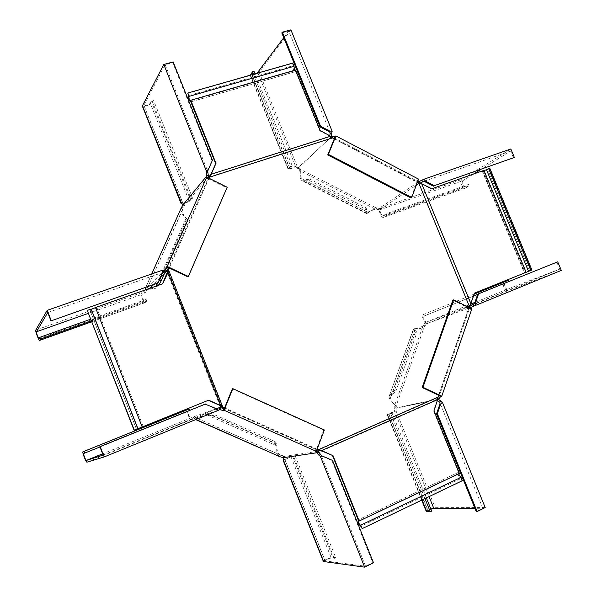 <?xml version="1.0" encoding="UTF-8"?>
<svg xmlns="http://www.w3.org/2000/svg" width="597" height="597" viewBox="0 0 597 597"><rect width="100%" height="100%" fill="white"/><g stroke="black" fill="none" stroke-linecap="round" stroke-linejoin="round"><path stroke-width="0.45" stroke-dasharray="2.98 2.24" d="M526.114 272.314L525.353 272.628L526.121 272.322M484.07 170.667L483.257 170.832L483.943 170.369M294.597 70.312L295.224 70.558L295.605 70.021M142.183 426.967L95.468 307.53M458.615 473.809L459.436 473.421M321.708 450.944L437.355 400.005L437.646 399.192M437.832 398.266L437.795 397.624L318.231 450.183M317.141 449.175L224.591 407.885M438.773 395.348L469.093 307.567M334.38 138.653L417.512 182.003M209.002 178.212L169.257 268.023M437.795 397.624L469.272 306.515L418.557 182.831L417.445 182.503L417.885 182.204M317.067 449.377L224.509 408.079M222.024 407.266L167.832 270.269M208.928 178.175L169.145 267.971M209.107 177.048L332.141 137.78L417.445 182.503M458.414 472.339L358.252 519.845L458.414 472.339C457.615 474.57 458.466 476.622 460.981 478.495L360.842 526.3M460.981 478.495L461.877 480.697L361.76 528.599M461.877 480.697L462.384 480.675M458.474 472.317L433.526 410.893L437.355 400.005M167.347 272.799L219.823 405.475M89.751 309.724L136.482 429.265L143.198 426.556L96.542 307.298C93.848 308.753 91.587 309.559 89.751 309.724L87.326 310.552M134.079 430.228L136.482 429.265L89.751 309.694M143.198 426.556L208.674 400.184M96.542 307.298L162.541 283.844M331.066 136.743L330.096 136.168L211.04 174.063M331.522 137.049L332.141 137.78M190.973 101.796L295.53 71.618C293.62 70.677 292.881 68.67 293.299 65.595L292.44 63.483L187.622 93.408M188.503 95.61L293.299 65.595M292.44 63.483L292.776 63.066M295.709 71.521L319.805 130.87L330.096 136.168M437.594 399.386L437.638 398.587M468.69 307.492L469.182 307.306L468.578 307.022L468.869 306.112L425.139 322.664L422.922 326.193L415.042 329.305L416.907 332.596L395.93 391.08L394.49 390.401L415.497 331.91L416.907 332.596M437.974 396.378L438.452 396.274M437.004 400.826L437.482 400.721L436.713 399.147L394.527 408.355L394.647 411.527L429.042 496.629M434.004 410.796L433.526 410.893M421.064 183.622L421.624 183.898L470.615 303.754M419.31 182.958L418.557 182.831M524.673 272.904L529.621 270.911L487.54 169.227L482.533 170.996L524.673 272.904L474.167 293.246L470.69 303.507M470.906 302.672L471.406 302.485M529.621 270.911L531.92 269.986M487.54 169.227L489.324 168.6L531.382 270.202M489.324 168.6L489.816 168.294M474.66 293.045L474.167 293.246M482.533 170.996L431.385 189.055L421.624 183.898M330.716 136.504L331.268 136.959M333.133 138.549L333.507 138.205M329.275 135.81L329.648 135.459M422.37 184.354L422.818 184.055M431.84 188.764L431.385 189.055M476.227 511.554L482.824 508.293L474.913 508.308M482.824 508.293L440.026 403.027M485.197 507.554L435.183 507.719C430.967 508.569 428.012 509.86 426.318 511.584M426.37 497.905L392.199 413.325L387.169 414.624C388.953 413.445 391.908 412.206 396.05 410.908L396.192 408.393L438.511 399.192M437.138 400.132L437.608 399.923M396.281 408.654L394.871 409.266M392.199 413.325L388.729 414.005L396.05 410.908L435.183 507.719M430.915 509.159L427.892 510.987L431.698 511.099M390.781 413.945L424.96 498.577M396.192 408.393L396.065 405.99L394.632 405.318L393.199 403.214C391.207 401.094 390.378 399.012 390.707 396.975L391.222 396.117L389.781 395.445L394.49 390.401M474.331 294.015L423.504 314.507C420.781 315.35 424.624 324.768 427.198 323.559L426.318 323.947L424.318 326.872C421.601 328.507 418.557 329.096 415.169 328.656L413.497 328.746L415.094 329.723L391.222 396.117L395.93 391.08M452.832 300.201L469.488 308.485L439.392 395.639M396.266 408.139L394.826 407.467L394.632 405.318L422.922 326.193L424.318 326.872L396.065 405.99L394.281 404.348C390.751 401.759 389.035 399.102 389.132 396.386L413.691 329.044L415.497 331.91M426.318 323.947L470.145 307.515M471.824 308.925L470.264 309.373L470.018 308.03M470.66 309.358L468.757 308.619L468.578 307.022M394.826 407.467L394.527 408.355M438.541 396.005L436.713 399.147M437.071 398.177L437.817 398.527M426.833 313.186L427.452 314.701L424.116 316.014C423.176 318.716 423.997 320.723 426.579 322.044L425.139 322.664M469.802 305.739L468.869 306.112M474.913 302.388L507.368 289.187L559.702 269.165L474.108 304.03M561.292 270.404L507.972 290.649C505.069 291.985 501.316 282.911 504.353 281.911M426.527 323.865L425.907 322.35M507.368 289.187C504.577 288.03 503.778 286.082 504.958 283.366L477.652 294.425M427.452 314.701L473.622 296.052M556.807 262.18L559.702 269.165M426.213 324.201L424.818 323.522M418.594 179.137L417.549 179.839L416.751 181.63L418.654 183.645L419.982 183.152M418.654 183.645L379.237 210.01L462.66 180.772C461.585 183.607 462.332 185.555 464.891 186.615L468.511 184.436L386.289 213.763L383.117 215.808C380.752 214.614 379.983 212.599 380.819 209.763L380.423 208.054L379.192 208.316L418.594 181.801M513.517 157.974L510.644 151.071L480.958 169.444M473.525 174.048L462.66 180.772M510.644 151.071L423.78 181.376M510.845 148.974L462.071 179.331C459.369 180.734 462.66 189.353 465.406 188.092L469.108 185.891L468.511 184.436M379.401 208.249L380.013 209.741M386.289 213.763L386.901 215.263L383.662 217.33C381.237 218.487 377.841 209.584 380.207 208.271L462.071 179.331M386.901 215.263L469.108 185.891M309.649 180.697L365.543 209.122L366.095 207.704L310.231 179.279L309.649 180.697L303.052 180.891L366.536 213.122L365.543 209.122M379.192 208.316L375.789 207.756L375.252 209.159L367.446 212.204L367.088 211.719L366.715 213.659L301.828 180.719L303.052 180.891L303.634 179.481L310.231 179.279M300.306 173.54L300.358 169.279L298.925 167.369L298.336 168.779L299.522 169.958L300.306 173.54C300.388 176.279 301.134 178.182 302.56 179.234L367.088 211.719L366.095 207.704M410.967 197.943L417.281 181.16L334.626 138.049M378.946 208.204L378.401 209.607L375.252 209.159L299.776 170.69L300.358 169.279L375.789 207.756L366.715 213.659M300.276 172.451C299.701 176.496 300.224 179.257 301.828 180.719M298.925 167.369L331.686 136.467M417.549 179.839L417.803 181.227M334.022 138.474L330.41 137.653L297.507 168.332L298.336 168.779M378.401 209.607L379.237 210.01M417.796 183.167L418.109 182.346M253.576 74.252L290.732 166.257L292.194 165.779L289.56 168.421C291.082 168.503 293.067 167.772 295.515 166.242L297.507 168.332M329.79 135.564L330.41 137.653M283.762 37.73L288.761 31.022L329.977 132.377M290.896 29.85L259.15 72.237C255.643 74.916 252.665 75.946 250.203 75.341L250.18 75.222M290.732 166.257L288.03 169.041C290.306 169.16 293.284 168.07 296.963 165.772L298.694 167.227M330.037 136.676L330.798 136.429M298.582 166.988L297.134 167.458M257.001 73.274C254.471 74.729 252.71 75.215 251.725 74.722L254.038 71.341M292.194 165.779L255.046 73.834M281.806 32.917L288.761 31.022M331.342 138.108L331.708 137.206M208.495 176.533L184.652 205.204L182.861 202.935L143.907 105.4C145.847 105.856 147.974 105.154 150.287 103.288L151.839 100.408L190.973 198.689L189.137 200.89C186.697 202.473 184.577 203.226 182.779 203.152L181.57 203.353M212.45 160.19L211.995 160.757L172.749 62.648L165.153 64.715L143.959 105.094M165.153 64.715L207.666 171.123M182.697 204.808L184.279 204.293M190.973 198.689L192.547 198.174L190.697 200.383C188.622 201.98 185.786 203.159 182.204 203.928M142.31 106.035C145.287 106.662 148.474 105.594 151.869 102.841L153.429 99.953L151.839 100.408M192.547 198.174L153.429 99.953M208.323 169.399L207.905 170.205M173.137 61.924L172.749 62.648M207.943 169.876L211.995 160.757M187.943 276.851L226.741 187.801L208.04 178.503L168.548 267.687M227.218 187.271L226.741 187.801M164.376 273.695L187.585 221.36L186.01 220.599L160.847 277.277M181.078 208.338L182.503 209.36C182.01 211.845 182.809 214.241 184.906 216.547L186.04 218.509L187.6 219.263L187.585 221.36M157.168 283.5L186.04 218.509L186.01 220.599M151.705 273.963L144.34 291.112L145.952 291.866L146.564 289.829L149.451 288.933C152.339 288.799 154.504 287.918 155.936 286.276L157.541 287.023L158.615 285.232M180.794 208.972C180.966 212.569 182.839 215.636 186.428 218.166L187.6 219.263L157.541 287.023C155.272 288.955 151.989 289.605 147.668 288.985L144.929 289.112M206.159 177.869L208.04 178.503M182.697 205.323L184.257 206.084L146.526 289.948L144.914 289.202L151.735 273.956M144.34 291.112L164.869 270.18M160.138 277.993L153.392 284.829M149.989 288.276L145.556 292.769L145.952 291.866M184.257 206.084L184.652 205.204M207.86 178.719L207.987 177.712M91.356 320.88L146.758 301.082L146.101 299.425L144.459 301.007C142.758 299.388 141.922 297.179 141.944 294.388L145.556 292.769M47.738 312.574L162.668 272.478M146.758 301.082L145.071 302.679C143.743 303.463 140.034 293.709 141.302 292.746L144.228 291.366M143.944 291.47L144.593 293.112M146.101 299.425L90.699 319.186M162.399 271.874L157.541 283.366M216.271 408.788L194.323 416.549L102.624 453.81M103.139 455.115L216.592 408.908M187.346 409.706C185.764 410.094 189.846 420.437 191.279 419.676L219.994 409.594M194.025 418.601L193.368 416.93M189.801 410.363L188.003 411.37C187.868 413.96 188.742 416.176 190.63 418.019L191.279 419.676L86.983 462.175M189.906 410.639L99.968 446.966M215.733 408.43L215.248 408.602L216.077 408.729M215.248 408.602L205.211 404.139M324.358 429.967L323.708 430.101L232.352 388.863M275.135 441.601L213.793 414.393L213.114 416.034L274.501 443.235L275.135 441.601L276.948 443.989L207.316 413.124L213.793 414.393M196.42 419.922L197.107 418.281L206.637 414.758L207.316 413.124C204.905 413.363 202.361 414.937 199.689 417.863L196.6 420.079M283 457.578L283.627 455.951L279.926 454.862C278.09 453.556 277.112 451.377 276.986 448.317L276.314 445.608L206.637 414.758L213.114 416.034M279.232 456.481C277.015 454.436 276.247 451.116 276.926 446.534L276.948 443.989L276.314 445.608L274.501 443.235M323.708 430.101L316.358 449.66L224.3 408.602M194.309 418.482L195.249 416.96L197.107 418.281L280.396 455.018L279.769 456.645M194.562 418.609L195.995 419.475M315.432 451.489L315.925 449.795L316.649 450.489M318.253 451.272L284.538 456.339L283.627 455.951M195.249 416.96L194.323 416.549M323.395 561.508C325.387 559.486 328.514 558.083 332.798 557.299L335.715 557.643L295.157 455.817L291.023 456.869L284.911 459.541L284.538 456.339M283.5 460.16L284.911 459.541L325.238 560.956L365.551 566.24L321.313 455.526M283.359 457.959L284.896 457.295M295.157 455.817L292.545 456.198L283.665 459.742M325.238 560.956L325.029 560.852C326.29 559.516 328.38 558.568 331.29 558.031L334.193 558.382L293.627 456.489M335.715 557.643L334.193 558.382M323.052 456.205L322.067 456.011M332.566 460.444L331.902 460.526L372.767 562.673L365.551 566.24M373.498 562.762L372.767 562.673M322.402 456.295L331.902 460.526M387.602 414.609L422.064 499.965M389.013 413.99L428.228 511.092M396.348 406.579L394.908 405.908M507.972 290.649L427.198 323.559L426.579 322.044L470.458 304.201M424.124 316.007L504.965 283.359L424.116 316.014M425.109 325.992L423.713 325.313M383.864 217.233L465.638 187.98M383.252 215.741L465.041 186.54M376.938 207.749L376.394 209.151M259.15 72.237L296.963 165.772L295.515 166.242L257.844 73.035M288.284 168.6L250.539 75.118M289.732 168.13L251.852 74.319M300.104 168.548L299.522 169.958M190.697 200.383L151.869 102.841M189.137 200.89L150.287 103.288M181.682 207.293L183.242 208.054M35.768 330.066L141.302 292.746L141.944 294.388L88.416 313.35M145.183 302.604L91.692 321.738M144.534 300.963L39.081 338.611M144.855 289.657L146.466 290.411M188.01 411.363L83.632 453.519L188.003 411.37M196.003 419.49L196.689 417.848M292.545 456.198L332.798 557.299M291.023 456.869L331.29 558.031M280.903 456.899L281.53 455.265M483.257 170.832L525.353 272.628M295.224 70.558L190.495 100.774M90.901 309.291L137.616 428.803M460.891 477.436L360.678 525.218M458.906 473.354L358.7 520.935M295.53 71.618L190.995 101.833M294.008 66.282L189.174 96.348M437.407 399.856L437.631 398.609M482.279 171.242L524.367 273.023M331.096 136.825L330.387 136.332M396.132 410.885L394.729 411.497M421.698 500.137L387.169 414.624M427.892 510.987L388.729 414.005M393.199 403.214L394.281 404.348M390.707 396.975L415.042 329.305M389.132 396.386L413.497 328.746M427.467 323.462L426.848 321.955M417.184 328.544L415.169 328.656M470.264 309.373L468.757 308.619M380.423 208.054L381.035 209.554M465.406 188.092L383.662 217.33M464.891 186.615L383.117 215.808M370.058 211.204L368.812 212.166M367.446 212.204L302.56 179.234M417.318 180.115L416.751 181.63M297.119 165.675L295.679 166.145M250.203 75.341L288.03 169.041M251.725 74.722L289.56 168.421M181.406 203.361L182.98 202.846M143.907 105.4L182.779 203.152M184.906 216.547L186.428 218.166M182.503 209.36L146.564 289.829M205.98 178.01L207.689 178.861M162.794 270.583L163.511 272.396M91.707 321.768L145.071 302.679M39.036 338.648L144.459 301.007M149.451 288.933L147.668 288.985M218.069 410.415L217.345 408.579M215.45 408.624L217.151 409.781M200.696 417.034L199.689 417.863M197.331 418.437L279.926 454.862M283.441 460.197L284.97 459.526M325.029 560.852L284.732 459.526M276.986 448.317L276.926 446.534M315.253 451.578L315.925 449.795"/><path stroke-width="0.9" d="M484.07 170.667L489.816 168.294L531.92 269.986L474.66 293.045L470.824 303.463L421.706 183.727L418.631 182.66L469.406 306.477L469.182 307.306L470.078 307.768L473.6 306.157L472.921 304.5L475.525 302.701L475.622 305.365L473.6 306.157M190.771 100.259L216.002 163.317L215.726 163.653L190.831 101.878C189.167 100.811 188.391 98.721 188.503 95.61L187.868 93.005L188.995 96.49C188.816 98.512 189.316 99.938 190.495 100.774L190.771 100.259L295.605 70.021L320.171 130.519L330.641 136.235L211.487 174.167L209.547 177.16L332.686 137.84L334.38 138.653L334.626 138.049L334.022 138.474M293.97 66.297L294.597 70.312M134.295 430.146L87.326 310.552L134.079 430.228L142.168 426.974L95.468 307.53L162.697 283.791L168.033 272.404L220.554 405.191L222.756 406.982L168.518 269.874L169.257 268.023L168.384 267.852L166.324 271.725L160.138 277.993M91.266 309.306L95.49 307.604M332.604 455.727L358.207 519.86C357.693 522.039 358.566 524.181 360.842 526.3L362.185 528.614L462.384 480.675L461.026 477.331L360.558 525.241C359.013 523.972 358.394 522.532 358.7 520.935L359.155 521.039L332.999 455.675L322.589 451.257L319.425 450.593L319.395 449.795L318.432 449.675L438.101 397.095L437.661 399.475L321.917 450.444L319.395 449.795M460.735 477.473L458.615 473.809M320.746 450.832L320.716 450.026M437.646 399.192L437.862 397.706M319.425 450.593L317.067 449.377M317.171 449.422L317.559 449.362L317.141 449.175M232.852 388.654L224.054 410.243L316.32 451.354L324.358 429.967L232.852 388.654L232.352 388.863L224.591 407.885L222.756 406.982M317.559 449.362L318.432 449.675M422.169 387.505L422.945 387.311L453.63 299.881L452.832 300.201L422.169 387.505L438.773 395.348L438.101 397.095M417.512 182.003L418.631 182.66M208.928 178.175L209.547 177.16M224.509 408.079L221.218 406.781L222.181 406.4M169.145 267.971L167.541 271.06L168.466 270.62L168.518 269.874M208.875 178.152L209.666 175.899L210.151 176.413M322.589 451.257L321.917 450.444M362.185 528.614L360.789 525.129M437.661 399.475L434.004 410.796L459.436 473.421L359.155 521.039M332.999 455.675L322.977 451.198M221.36 405.676L220.397 406.057L221.218 406.781M162.541 283.844L167.399 272.045L168.332 271.613L168.466 270.62M168.332 271.613L168.033 272.404M220.397 406.057L218.957 405.012L220.554 405.191M167.399 272.045L167.541 271.06M137.929 428.683L91.169 309.045L87.49 310.343M142.183 426.967L208.674 400.184L219.248 404.9M208.398 400.296L218.957 405.012M210.928 175.324L210.435 174.809L209.666 175.899M330.641 136.235L332.686 137.84M210.435 174.809L211.741 172.943L211.487 174.167M331.066 136.743L332.066 137.511M189.204 96.341L294.075 66.267L292.776 63.066L187.868 93.005M216.002 163.317L211.741 172.943M215.726 163.653L211.465 173.279M469.682 305.627L469.406 306.477M470.145 304.47L470.824 303.463M421.064 183.622L419.116 182.898M470.414 304.351L470.585 303.798M469.943 305.507L469.555 306.112M421.706 183.727L431.84 188.764L483.943 170.369L526.121 272.322M437.482 400.736L440.026 403.027L439.832 404.311L440.631 404.139L437.347 413.699L477.1 511.554L476.227 511.554L436.541 413.855L437.347 413.699M474.913 508.308L433.795 508.39L430.915 509.159M437.608 399.923L438.646 399.468L440.631 396.445L441.758 396.199L471.824 308.925L453.63 299.881M438.646 399.468L442.34 402.191L440.631 404.139M477.1 511.554L485.197 507.554L442.34 402.191M440.802 401.415L439.295 402.087M426.318 511.584L430.295 511.778L431.698 511.099L426.37 497.905M424.96 498.577L430.295 511.778M439.832 404.311L436.541 413.855M422.945 387.311L441.758 396.199M438.773 395.348L439.392 395.639L438.541 396.005M437.817 398.527L438.623 398.908M469.802 305.739L472.921 304.5M475.525 302.701L478.6 293.761L557.725 261.814L561.292 270.404L475.622 305.365M469.757 305.806L470.414 307.41M504.361 281.903L474.331 294.015L508.107 280.418L508.607 281.642M473.622 296.052L477.652 294.425M474.324 294.037L508.107 280.418M478.6 293.761L557.725 261.814M474.697 303.022L477.772 294.09M419.982 183.152L423.78 181.376L424.915 181.727L425.668 181.227L434.206 185.689L514.368 157.459L434.206 185.689M480.958 169.444L473.525 174.048M419.378 182.973L418.855 181.704L417.803 181.227M418.855 181.704L423.855 179.249L425.668 181.227M514.368 157.459L510.845 148.974L423.855 179.249M421.945 180.249L422.609 181.884M424.915 181.727L433.444 186.182M328.357 154.377L327.738 154.936L410.967 197.943L411.706 197.465L418.594 179.137L335.88 135.937L328.357 154.377L411.706 197.465M327.738 154.936L334.38 138.653M335.88 135.937L334.999 136.75L331.686 136.467L331.686 133.101L330.126 133.594L329.977 132.377L328.954 131.594L329.574 131.004L332.156 131.295L331.686 133.101M418.109 182.346L418.363 181.66M329.79 135.564L330.126 133.594M283.762 37.73L257.001 73.274M329.574 131.004L320.589 126.31L282.351 32.178L290.896 29.85L332.156 131.295M330.798 136.429L331.589 136.176M250.18 75.222L252.568 71.759L254.038 71.341L255.046 73.834M253.576 74.252L252.568 71.759M320.589 126.31L319.985 126.907L281.806 32.917L282.351 32.178M328.954 131.594L319.985 126.907M331.708 137.206L331.962 136.586M207.987 177.712L208.495 176.533L207.666 171.123L212.45 160.19L173.137 61.924L163.794 64.469L206.405 171.115L208.39 169.324M163.794 64.469L142.31 106.035M182.204 203.928L181.167 203.764L181.406 203.361L182.816 205.062L206.495 176.354L206.405 171.115M206.189 172.921L207.905 172.376M208.107 175.511L206.39 176.055M188.376 276.463L227.218 187.271L206.786 177.115L167.167 266.441L188.376 276.463L187.943 276.851L169.257 268.023M158.615 285.232L161.123 281.053L164.376 273.695M161.123 281.053L159.511 280.291L160.847 277.277M157.168 283.5L155.989 286.157L157.869 283.038M157.981 282.859L159.511 280.291M182.816 205.062L180.794 208.972M208.092 177.451L206.39 176.608L205.98 178.01L206.786 177.115M167.167 266.441L164.869 270.18L162.929 270.642M153.392 284.829L149.989 288.276M91.692 321.738L39.678 340.372C38.909 340.977 35.066 330.85 35.768 330.066L47.208 310.336L162.339 270.269L163.511 272.396L166.324 271.725M163.571 272.269L162.287 273.113M88.416 313.35L36.424 331.775L47.738 312.574L50.976 320.902L157.921 282.985L50.976 320.902M165.294 272.075L164.585 270.277M36.424 331.775C36.805 334.521 37.678 336.812 39.036 338.648L39.902 337.305L90.699 319.186M91.356 320.88L40.566 339.029L39.902 337.305M39.745 340.32L40.566 339.029M157.921 282.985L162.272 273.18L162.339 270.269M51.185 320.574L47.208 310.336M166.772 270.725L165.003 269.889M224.054 410.243L223.368 410.475L224.099 408.669L220.002 407.467L216.077 408.729M220.002 407.467L216.271 408.788M217.442 408.549L218.174 410.385L217.801 410.579L215.733 408.43L205.211 404.139L99.856 446.675L103.139 455.115L86.311 460.444C84.796 458.354 83.901 456.048 83.625 453.519L99.968 446.966M205.681 403.96L100.154 446.563L104.184 456.944L86.983 462.175C86.132 462.705 81.946 451.914 82.961 451.787L84.125 451.347L84.796 453.086M218.995 407.878L219.718 409.706L223.368 410.475M219.718 409.706L218.166 410.363M104.184 456.944L217.801 410.579M187.354 409.706L82.961 451.787L189.249 408.967L189.801 410.363M189.249 408.967L84.125 451.347M224.591 407.885L224.099 408.669M196.42 419.922L279.769 456.645L195.995 419.475M283.665 459.742L283.12 460.19L283.269 457.69L279.769 456.645M283.269 457.69L316.888 452.742L315.253 451.578L316.32 451.354M316.649 450.489L318.253 451.272L321.313 455.526L322.589 456.153L320.29 456.175L318.962 455.235L320.626 454.496M221.039 407.915L220.3 409.721M322.589 456.153L332.566 460.444L373.498 562.762L364.625 567.15L323.395 561.508M318.686 452.31L317.029 453.041L318.962 455.235M364.625 567.15L320.29 456.175M317.298 450.832L316.626 452.616M486.458 169.652L528.539 271.344M488.697 168.69L530.815 270.434M429.042 496.629L433.795 508.39M422.064 499.965L426.825 511.763M440.631 396.445L439.079 395.714M470.458 304.201L474.913 302.388M257.844 73.035L257.695 72.655M250.539 75.118L250.389 74.737M334.999 136.75L334.372 138.28M181.57 203.353L142.37 105.55M151.735 273.956L181.078 208.338M166.615 267.016L168.384 267.852M102.624 453.81L86.311 460.444M283.5 460.16L323.723 561.695M438.019 397.326L437.832 398.266M332.298 137.623L331.835 137.31M426.325 511.614L421.698 500.137M142.302 105.997L181.167 203.764M180.921 208.637L151.705 273.963M39.678 340.372L91.707 321.768M323.41 561.538L283.12 460.19"/></g></svg>

